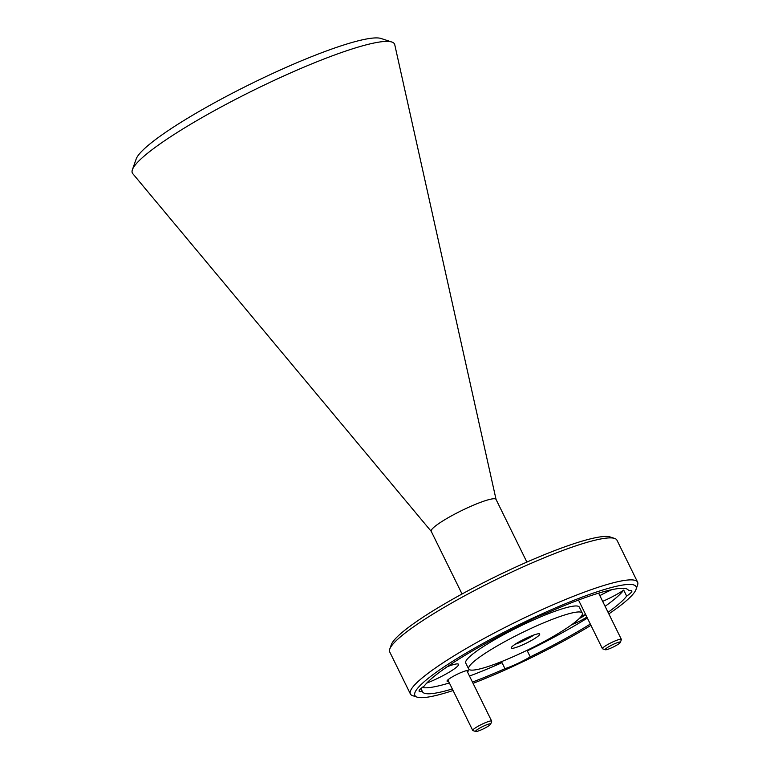 <?xml version="1.0" encoding="UTF-8"?>
<svg xmlns="http://www.w3.org/2000/svg" width="770" height="770" viewBox="0 0 770 770"><rect width="100%" height="100%" fill="white"/><g stroke="black" fill="none" stroke-linecap="round" stroke-linejoin="round"><path stroke-width="1.16" d="M524.37 644.076A15.872 2.252 153.8 0 0 539.703 634.047A15.872 2.252 153.8 0 0 526.565 638.022A15.872 2.252 153.8 0 0 511.232 648.051A15.872 2.252 153.8 0 0 524.37 644.076M515.168 644.259A15.872 2.252 153.8 0 0 522.897 641.073A15.872 2.252 153.8 0 0 534.293 634.846M389.764 649.072L391.324 644.663A123.239 17.517 -26.2 0 1 510.366 569.569A123.239 17.517 -26.2 0 1 610.177 536.969L614.624 538.432A126.607 17.999 153.8 0 0 512.079 571.927A126.607 17.999 153.8 0 0 389.764 649.072A126.607 17.999 153.8 0 0 389.736 651.969L410.391 693.953A126.607 17.999 -26.2 0 1 532.734 613.911A126.607 17.999 -26.2 0 1 637.599 582.149A126.607 17.999 -26.2 0 1 637.56 585.046L636.01 589.464A123.239 17.517 153.8 0 0 533.976 617.55A123.239 17.517 153.8 0 0 417.147 697.148A123.239 17.517 153.8 0 0 453.087 690.526M473.078 683.346A123.239 17.517 153.8 0 0 516.959 664.549A123.239 17.517 153.8 0 0 590.946 625.346M417.147 697.148L412.71 695.685A126.607 17.999 -26.2 0 1 410.391 693.953M132.401 169.698L136.165 159.024A137.926 19.606 -26.2 0 1 269.394 74.988A137.926 19.606 -26.2 0 1 381.102 38.5L391.853 42.032A146.088 20.761 153.8 0 0 273.523 80.686A146.088 20.761 153.8 0 0 132.401 169.698A146.088 20.761 153.8 0 0 132.758 173.645L431.239 531.377M571.831 624.614A13.504 1.915 153.8 0 0 577.163 622.353A13.504 1.915 153.8 0 0 586.865 617.049M585.614 614.499A13.504 1.915 153.8 0 0 581.35 616.164M579.175 618.599A11.309 1.607 153.8 0 0 585.701 614.681M467.467 671.95A11.819 1.684 153.8 0 0 468.054 670.554A11.819 1.684 153.8 0 0 458.477 673.673A11.819 1.684 153.8 0 0 447.062 680.872A11.819 1.684 153.8 0 0 448.535 681.267M426.763 683.077A23.639 3.359 153.8 0 0 435.724 679.265A23.639 3.359 153.8 0 0 458.564 664.318A23.639 3.359 153.8 0 0 447.351 666.666M472.443 682.056A114.797 16.314 153.8 0 0 504.956 668.668A23.639 3.359 153.8 0 0 517.286 663.663A23.639 3.359 153.8 0 0 530.251 656.877L527.296 650.881A23.639 3.359 153.8 0 0 532.33 647.685M611.909 589.656A23.639 3.359 153.8 0 0 609.311 590.84A23.639 3.359 153.8 0 0 599.849 595.634M628.272 590.032L628.609 590.725A114.797 16.314 153.8 0 0 628.464 590.369A114.797 16.314 153.8 0 0 545.978 613.43A23.639 3.359 153.8 0 0 533.658 618.435A23.639 3.359 153.8 0 0 520.684 625.221A114.797 16.314 153.8 0 0 424.27 685.993A23.639 3.359 153.8 0 0 419.101 691.191A23.639 3.359 153.8 0 0 422.326 691.373A114.797 16.314 153.8 0 0 422.47 691.729A114.797 16.314 153.8 0 0 452.308 688.948M608.05 612.314A114.797 16.314 153.8 0 0 626.665 596.105A23.639 3.359 153.8 0 0 631.833 590.908A23.639 3.359 153.8 0 0 628.609 590.725M626.665 596.105L623.71 590.109A23.639 3.359 153.8 0 1 606.048 599.849A23.639 3.359 153.8 0 1 602.669 601.38M528.403 620.995A23.639 3.359 153.8 0 0 532.696 618.888M582.274 613.103L579.319 607.097A63.304 8.999 153.8 0 0 526.892 622.978A63.304 8.999 153.8 0 0 465.715 662.999L468.67 668.995A63.304 8.999 153.8 0 0 521.097 653.124A63.304 8.999 153.8 0 0 582.274 613.103A63.304 8.999 153.8 0 0 529.837 628.975A63.304 8.999 153.8 0 0 468.67 668.995M526.882 562.09L496.024 499.393A36.123 5.13 153.8 0 0 466.11 508.45A36.123 5.13 153.8 0 0 431.2 531.29L462.048 593.997M504.956 668.668L502.011 662.672A114.797 16.314 153.8 0 1 469.488 676.06M420.921 688.524L422.326 691.373M422.21 687.475A114.797 16.314 153.8 0 0 449.362 682.952M530.251 656.877A114.797 16.314 153.8 0 0 590.311 624.056M527.296 650.881A114.797 16.314 153.8 0 0 587.366 618.06M605.104 606.317A114.797 16.314 153.8 0 0 623.71 590.109M608.829 613.892A123.239 17.517 153.8 0 0 636.01 589.464M637.599 582.149L616.943 540.165A126.607 17.999 153.8 0 0 614.624 538.432M496.063 499.47L394.76 44.727A146.088 20.761 153.8 0 0 391.853 42.032M495.399 663.971A23.639 3.359 153.8 0 0 502.011 662.672M483.704 726.052A8.441 1.203 153.8 0 0 475.696 731.5A8.441 1.203 153.8 0 0 482.54 729.267A8.441 1.203 153.8 0 0 490.692 724.127A8.441 1.203 153.8 0 0 483.704 726.052M475.696 731.5L472.924 730.586A10.549 1.502 -26.2 0 1 472.732 730.441A10.549 1.502 -26.2 0 1 482.925 723.771A10.549 1.502 -26.2 0 1 491.664 721.124A10.549 1.502 -26.2 0 1 491.664 721.365L490.692 724.127M613.401 644.288A8.441 1.203 153.8 0 0 605.403 649.745A8.441 1.203 153.8 0 0 612.237 647.512A8.441 1.203 153.8 0 0 620.389 642.363A8.441 1.203 153.8 0 0 613.401 644.288M605.403 649.745L602.621 648.831A10.549 1.502 -26.2 0 1 602.429 648.687A10.549 1.502 -26.2 0 1 612.631 642.016A10.549 1.502 -26.2 0 1 621.371 639.37A10.549 1.502 -26.2 0 1 621.361 639.61L620.389 642.363M447.861 679.91L472.732 730.441M466.803 670.593L491.664 721.124M578.501 600.042L602.429 648.687M598.627 593.15L621.371 639.37"/></g></svg>
